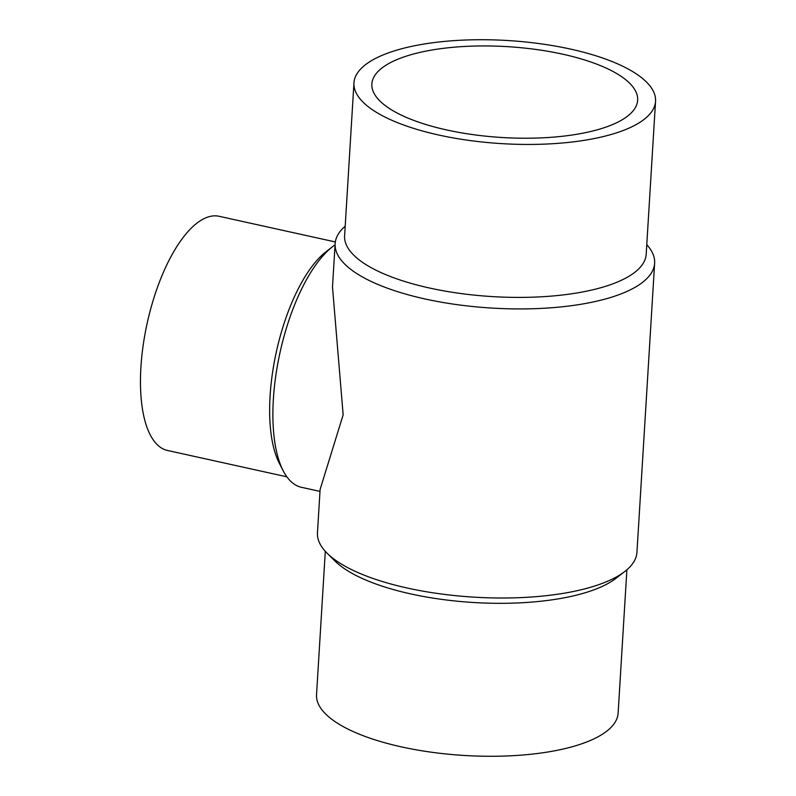 <?xml version="1.0" encoding="UTF-8"?>
<svg xmlns="http://www.w3.org/2000/svg" width="796" height="796" viewBox="0 0 796 796"><rect width="100%" height="100%" fill="white"/><g stroke="black" fill="none" stroke-linecap="round" stroke-linejoin="round"><path stroke-width="1.19" d="M353.961 82.864L344.608 235.815A151.071 51.64 3.5 0 0 460.028 293.416A151.071 51.64 3.5 0 0 631.039 274.988A151.071 51.64 3.5 0 0 646.193 254.262L655.546 101.311A151.071 51.64 3.5 0 0 540.126 43.71A151.071 51.64 3.5 0 0 369.115 62.138A151.071 51.64 3.5 0 0 353.961 82.864A151.071 51.64 3.5 0 0 469.381 140.454A151.071 51.64 3.5 0 0 640.392 122.027A151.071 51.64 3.5 0 0 655.546 101.311M345.195 226.213A160.046 54.705 3.5 0 0 335.136 243.685A160.046 54.705 3.5 0 0 457.411 304.699A160.046 54.705 3.5 0 0 638.581 285.177A160.046 54.705 3.5 0 0 654.63 263.227A160.046 54.705 3.5 0 0 646.78 244.661M335.136 243.685L332.489 287.008L343.156 414.806L320.111 489.45L317.455 532.773A160.046 54.705 3.5 0 0 327.186 553.3A160.046 54.705 3.5 0 0 469.123 596.831A160.046 54.705 3.5 0 0 620.9 574.264A160.046 54.705 3.5 0 0 624.79 571.508A160.046 54.705 3.5 0 0 636.949 552.315L654.63 263.227M327.186 553.3L335.076 561.11A151.071 51.64 3.5 0 0 469.053 602.204A151.071 51.64 3.5 0 0 612.333 580.901A151.071 51.64 3.5 0 0 616.005 578.294L624.79 571.508M325.305 551.339L316.539 694.689A151.071 51.64 3.5 0 0 431.959 752.29A151.071 51.64 3.5 0 0 602.97 733.862A151.071 51.64 3.5 0 0 618.124 713.136L626.89 569.787M319.992 491.401L301.415 487.301A127.002 49.939 -77.6 0 1 283.187 470.784L279.366 463.371A119.897 47.143 -77.6 0 1 276.381 351.713A119.897 47.143 -77.6 0 1 326.091 251.695L332.678 246.581A127.002 49.939 -77.6 0 1 335.066 244.83M286.868 476.814L167.389 450.446A119.897 47.143 -77.6 0 1 143.131 345.544A119.897 47.143 -77.6 0 1 200.114 220.89A119.897 47.143 -77.6 0 1 219.079 216.283L335.325 241.944M283.187 470.784A127.002 49.939 -77.6 0 1 280.023 352.519A127.002 49.939 -77.6 0 1 332.678 246.581M562.881 54.227A133.141 45.511 -176.5 0 1 637.646 100.216A133.141 45.511 -176.5 0 1 446.626 129.937A133.141 45.511 -176.5 0 1 371.861 83.958A133.141 45.511 -176.5 0 1 562.881 54.227"/></g></svg>
